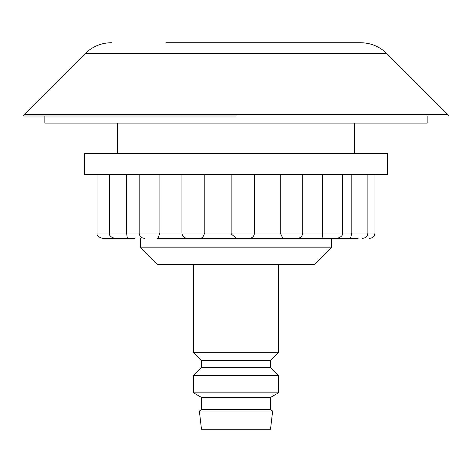 <?xml version="1.0" encoding="UTF-8"?>
<svg xmlns="http://www.w3.org/2000/svg" width="472" height="472" viewBox="0 0 472 472"><rect width="100%" height="100%" fill="white"/><g stroke="black" fill="none" stroke-linecap="round" stroke-linejoin="round"><path stroke-width="0.71" d="M236 264.674L157.943 264.674L140.42 247.151L331.58 247.151L314.057 264.674L236 264.674M24.219 114.49L447.781 114.49L386.887 53.601L85.113 53.601L24.219 114.49L23.6 115.994L236 115.994M386.887 53.601C379.571 46.498 370.809 42.869 360.608 42.716L165.849 42.716M44.84 115.994L44.84 123.109L427.16 123.109L427.16 115.994M278.48 264.674L278.48 352.289L193.52 352.289L201.485 360.254L201.485 367.688L193.52 375.653L193.52 392.828L278.48 392.828L278.48 375.653L193.52 375.653M278.48 352.289L270.515 360.254L201.485 360.254M270.515 360.254L270.515 367.688L201.485 367.688M278.48 392.828L270.515 397.424L201.485 397.424L201.485 409.637L199.361 411.059L272.639 411.059L270.515 409.637L201.485 409.637M272.639 411.059L270.515 429.284L201.485 429.284L199.361 411.059M358.13 238.342L187.248 238.342C184.021 238.03 182.251 236.26 181.938 233.032L204.801 233.032L202.6 237.658L199.992 238.342M284.645 238.342L282.698 237.976L280.262 233.032L374.939 233.032L374.939 174.622M280.262 174.622L280.262 233.032L254.52 233.032L254.52 174.622M134.809 238.342L114.678 238.342C110.643 237.074 108.873 235.304 109.368 233.032L126.567 233.032L127.369 238.342M156.999 238.342L245.995 238.342M387.335 153.382L84.665 153.382L84.665 174.622L387.335 174.622L387.335 153.382M324.529 238.342C322.966 238.95 322.335 237.18 322.624 233.032L322.624 174.622M349.988 238.342C350.307 238.95 350.914 237.18 351.799 233.032L351.799 174.622M357.322 238.342L358.089 238.342M102.955 238.342L119.723 238.342L102.955 238.342M236.466 238.342L231.25 234.023L231.156 233.032L254.52 233.032C254.148 236.319 252.378 238.089 249.21 238.342M231.156 174.622L231.156 233.032L204.801 233.032L204.801 174.622M126.567 174.622L126.567 233.032L159.89 233.032L157.919 238.301L157.223 238.342M181.938 174.622L181.938 233.032L159.89 233.032L159.89 174.622M124.396 238.342L114.277 238.342L112.743 237.982M109.439 238.342L111.486 238.342M333.026 238.342L344.631 238.342M285.595 238.342L329.137 238.342M109.374 233.032L109.368 174.622M97.061 174.622L97.061 233.032L109.368 233.032M331.58 238.342L331.58 247.151M354.413 123.109L354.413 153.382M117.587 123.109L117.587 153.382M140.42 238.342L140.42 247.151M85.113 53.601C92.429 46.498 101.191 42.869 111.392 42.716M448.4 115.994L447.781 114.49M270.515 367.688L278.48 375.653M270.515 397.424L270.515 409.637M201.485 397.424L193.52 392.828M193.52 264.674L193.52 352.289M324.075 238.33L324.447 238.342M139.169 174.622L139.169 233.032C139.482 236.26 141.252 238.03 144.479 238.342M97.061 233.032C96.571 235.304 98.341 237.074 102.371 238.342M374.939 233.032C374.626 236.26 372.856 238.03 369.629 238.342M362.561 238.342C365.782 238.03 367.552 236.26 367.871 233.032L367.871 174.622M337.191 238.342C341.221 237.074 342.991 235.304 342.501 233.032L342.501 174.622M297.389 238.342C300.617 238.03 302.387 236.26 302.699 233.032L302.699 174.622"/></g></svg>
